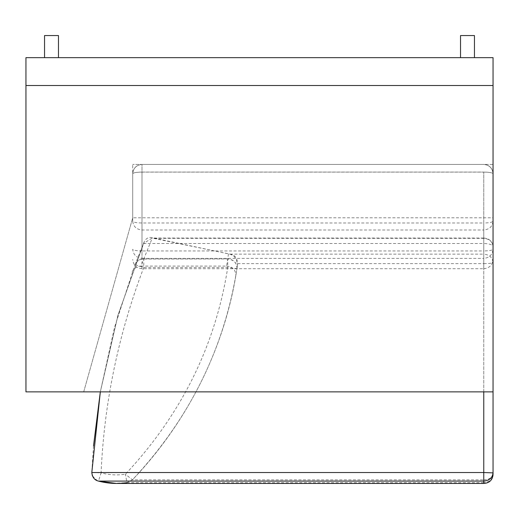 <?xml version="1.0" encoding="UTF-8"?>
<svg xmlns="http://www.w3.org/2000/svg" width="519" height="519" viewBox="0 0 519 519"><rect width="100%" height="100%" fill="white"/><g stroke="black" fill="none" stroke-linecap="round" stroke-linejoin="round"><path stroke-width="0.39" stroke-dasharray="2.6 1.95" d="M44.543 57.654L44.543 35.552L58.472 35.552L44.543 35.552L58.472 35.552L58.472 57.654L44.543 57.654L58.472 57.654M474.457 57.654L474.457 35.552L460.528 35.552L474.457 35.552L460.528 35.552L460.528 57.654L474.457 57.654L460.528 57.654M25.95 57.654L25.95 85.505L25.95 57.654L493.05 57.654L493.05 391.864L25.95 391.864L25.956 217.798L25.95 391.864L83.702 391.864L132.715 217.798L493.05 217.798M25.95 85.505L25.956 391.864M493.05 164.419L132.715 164.419L493.05 164.419L493.05 85.518M132.715 217.798L132.715 164.419L132.715 217.798L83.702 391.864M116.464 483.449L126.941 482.657L132.423 479.841C184.284 425.548 225.966 350.221 237.663 263.626C237.28 257.93 234.757 254.771 230.086 254.141L152.151 238.046L143.497 243.502L117.826 315.675L100.323 391.864L114.478 327.528L135.005 264.664C136.62 261.096 139.54 259.221 143.763 259.026L227.744 258.949C233.9 259.558 236.969 262.796 236.936 268.667L237.462 265.092C236.898 258.475 233.907 254.738 228.49 253.875L152.391 237.78C149.057 236.813 146.377 238.039 144.36 241.458L118.15 314.592L100.323 391.864M493.05 474.223L493.05 474.223C492.46 477.61 489.365 479.485 483.766 479.841L483.766 482.657C489.365 482.119 492.46 479.309 493.05 474.223L493.05 262.556C492.46 257.482 489.365 254.68 483.766 254.141L483.766 263.626C489.365 263.555 492.46 263.198 493.05 262.556M154.63 238.357L483.766 238.357C489.365 238.876 492.46 241.627 493.05 246.59C492.46 244.728 489.365 243.703 483.766 243.502L483.766 238.046L152.151 238.046M102.548 482.041L107.887 482.917M112.831 483.351L126.941 482.657L132.423 479.841C183.986 425.846 225.486 351.097 237.462 265.092M93.498 446.003L91.805 472.614M144.36 241.458L134.252 266.643M237.663 263.626L483.766 263.626L483.766 479.841L132.423 479.841L126.941 482.657L125.429 474.223L132.423 479.841C189.558 418.807 224.396 348.418 236.936 268.667L227.744 267.499L143.763 267.499L135.005 264.664C138.651 259.072 138.995 259.824 143.763 258.949L152.391 237.78M91.805 472.537L101.082 472.88L98.487 481.087L97.462 480.75M92.388 475.871L97.313 480.691M236.936 268.667C236.982 262.99 233.92 259.772 227.744 259.026L227.744 267.499C215.463 345.563 181.358 414.473 125.429 474.223C117.203 475.449 109.087 475.002 101.082 472.88C104.209 402.465 118.436 334.002 143.763 267.499L143.763 259.026L141.09 266.078C133.409 266.429 131.716 273.221 132.3 271.872L132.351 271.735M493.05 221.23L493.05 173.703L493.05 221.23C492.46 226.511 489.365 229.43 483.766 229.988L483.766 222.988C489.365 222.878 492.46 222.294 493.05 221.23M141.998 164.419L483.766 164.419C489.365 165.01 492.46 168.104 493.05 173.703C492.46 172.736 489.365 172.204 483.766 172.107L483.766 172.061C489.365 172.165 492.46 172.71 493.05 173.703C492.46 168.104 489.365 165.01 483.766 164.419C489.404 164.971 492.499 168.065 493.05 173.703C492.499 168.065 489.404 164.971 483.766 164.419L141.998 164.419L141.998 172.107L483.766 172.107L483.766 222.988L141.998 222.988C136.4 222.878 133.305 222.294 132.715 221.23L132.715 173.703L132.715 221.23C133.305 226.511 136.4 229.43 141.998 229.988L483.766 229.988L483.766 258.391C489.365 257.807 492.46 254.764 493.05 249.25C492.46 250.275 489.365 250.839 483.766 250.943L483.766 268.712L141.998 268.712L141.998 258.391C136.4 257.807 133.305 254.764 132.715 249.25C133.305 250.275 136.4 250.839 141.998 250.943L141.998 172.061C136.4 172.165 133.305 172.71 132.715 173.703C133.305 172.736 136.4 172.204 141.998 172.107L141.998 258.391L141.998 250.943L483.766 250.943L483.766 172.061L141.998 172.061L141.998 164.419C136.4 165.01 133.305 168.104 132.715 173.703C133.305 168.104 136.4 165.01 141.998 164.419C136.354 164.971 133.26 168.065 132.715 173.703M230.086 254.141L483.766 254.141L483.766 238.357M126.941 482.657L483.766 482.657L483.766 483.449M143.497 243.502L483.766 243.502L483.766 391.864M228.49 253.875L226.602 266.078L141.09 266.078M141.998 258.391L483.766 258.391M483.766 238.046C489.339 238.493 492.434 241.341 493.05 246.59M143.763 258.949L227.744 258.949M226.602 266.078C232.064 266.429 235.159 269.27 235.886 274.609L235.769 275.952M483.766 268.712C489.391 268.161 492.486 265.079 493.05 259.455L493.05 259.429M141.998 268.712C136.367 268.161 133.273 265.079 132.715 259.448L132.715 259.429"/><path stroke-width="0.78" d="M58.472 57.654L58.472 35.552L44.543 35.552L44.543 57.654M460.528 57.654L460.528 35.552L474.457 35.552L474.457 57.654M493.05 57.654L493.05 391.864L25.956 391.864L25.95 57.654L493.05 57.654M93.498 446.003L100.323 391.864L91.805 472.537C92.376 477.357 94.601 480.211 98.487 481.087L116.464 483.449L483.766 483.449C489.235 483.092 492.33 480.244 493.05 474.898M493.05 262.556L493.05 474.223M493.05 472.88C492.46 477.83 489.365 480.562 483.766 481.087L483.766 472.537L493.05 472.88M100.323 391.864L91.805 472.537C92.376 477.357 94.601 480.211 98.487 481.087L102.548 482.041M107.887 482.917L112.831 483.351M483.766 482.657L483.766 481.087L98.487 481.087C107.907 483.572 117.391 484.097 126.941 482.657M91.805 472.614L92.388 475.871M25.95 85.505L493.05 85.505M91.805 472.537L483.766 472.537L483.766 391.864"/></g></svg>
